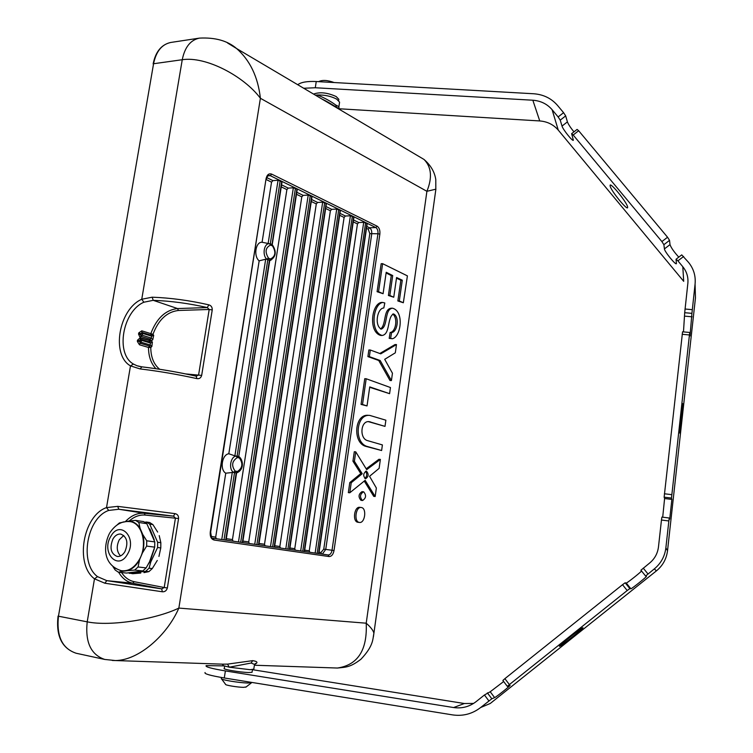 <?xml version="1.0" encoding="UTF-8"?>
<svg xmlns="http://www.w3.org/2000/svg" width="753" height="753" viewBox="0 0 753 753"><rect width="100%" height="100%" fill="white"/><g stroke="black" fill="none" stroke-linecap="round" stroke-linejoin="round"><path stroke-width="1.13" d="M222.879 664.739L223.359 665.633L229.307 667.205L250.147 669.699L253.799 669.135M222.229 664.146L223.359 665.633M251.154 663.016L254.505 664.438C258.288 662.678 257.667 661.426 252.66 660.645L251.154 663.016L229.307 667.205L227.5 664.127L222.728 664.165M253.742 669.483L254.326 665.614M252.66 660.645L227.5 664.127M312.034 196.552L308.212 195.093L254.73 544.306M282.046 181.831L278.045 180.278L272.925 180.616L271.541 182.16L262.082 242.259C255.615 241.675 253.309 256.255 259.164 260.839L228.808 453.767C221.994 454.454 219.584 469.703 225.749 473.195L233.609 472.376L235.068 471.03L237.515 471.491C242.494 468.008 243.181 463.603 239.576 458.276L239.115 456.789M297.256 189.295L293.35 187.789L288.258 188.109L286.884 189.615L232.451 539.572L233.044 541.162M242.927 541.106L248.716 541.953L301.793 196.862L303.158 195.375L308.212 195.093M326.407 203.602L322.67 202.181L317.644 202.453L316.298 203.912L264.51 544.259L265.094 545.812M340.375 210.454L336.723 209.08L331.734 209.325L330.388 210.765L279.852 546.509L280.436 548.043M353.966 217.128L350.39 215.791L345.429 216.017L344.102 217.438L294.762 548.692L295.355 550.198M367.191 223.622L363.699 222.323L358.767 222.53L357.459 223.923L309.257 550.82L309.85 552.307M281.726 181.435L271.993 244.64M248.716 541.953L249.309 543.525M272.454 245.064L272.68 246.222L271.033 244.066L262.082 242.259M223.999 539.854L234.512 472.668L236.734 472.893L237.515 471.491M235.567 471.35L234.512 472.668L233.609 472.376C228.375 469.524 230.418 456.544 236.16 456.064L234.88 455.847L265.677 259.22L259.164 260.839M225.749 473.195L215.697 537.115L216.29 538.734M280.182 180.673L270.299 243.831L270.911 245.214L269.395 243.699C263.945 243.106 261.997 255.512 266.957 259.296L267.823 259.672L268.859 258.354L270.176 258.872L269.405 260.293L238.757 456.506L237.101 456.102L267.823 259.672L269.772 260.434M358.183 522.29L357.844 522.253C352.263 521.622 354.211 506.345 359.736 507.334L359.972 507.371M361.28 500.359L360.969 500.331C358.127 496.952 358.475 494.053 362.042 491.653L362.212 491.681M396.483 278.168L400.86 280.22L397.857 300.955L403.335 302.753L407.411 275.88L382.628 263.672L378.543 291.693L383.079 293.717L386.214 272.275L392.708 275.56L389.847 295.477L393.753 297.228L396.577 277.518L402.29 280.201L399.297 300.955L403.335 302.753M386.11 272.972L391.268 275.579L388.407 295.487L393.753 297.228M382.628 263.672L381.178 263.701L377.093 291.703L383.079 293.717M382.684 302.452L381.234 302.452C371.37 304.221 368.358 332.017 380.698 335.452L382.148 335.471C390.449 334.238 386.967 317.333 393.508 313.916C399.918 316.768 397.311 332.252 391.588 332.515L390.628 338.361L392.388 338.746C401.057 336.751 404.37 311.394 392.558 308.203C384.199 309.163 388.275 326.162 381.291 329.127C374.119 325.531 377.291 308.081 383.814 307.986L384.811 302.97L382.684 302.452C372.829 304.221 369.808 332.035 382.148 335.471M392.802 314.039C398.168 318.35 395.73 332.017 390.148 332.497L389.188 338.332L392.388 338.746M392.558 308.203L391.118 308.203C383.089 309.314 386.477 324.665 380.566 328.995M370.307 350.013L368.857 349.976L367.906 356.602L378.721 360.48L389.988 380.51L391.428 380.566L392.454 373.224L384.698 359.332L395.316 352.818L396.473 344.573L380.764 353.844L370.307 350.013L369.365 356.64L380.171 360.518L391.428 380.566M396.473 344.573L395.033 344.545L379.832 353.496M369.676 387.306L389.593 393.668L390.449 387.531L366.184 378.759L362.513 404.483L367.031 405.942L369.742 386.901L389.593 393.668M366.184 378.759L364.734 378.703L361.054 404.408L367.031 405.942M364.264 481.073L373.733 496.368L375.173 496.509L376.359 488.029L369.554 476.291L379.117 468.366L380.378 459.415L366.692 469.656L355.745 451.847L354.399 461.288L362.24 473.731L351.227 482.739L349.797 492.773L365.167 480.339L375.173 496.509M355.745 451.847L354.286 451.734L352.941 461.165L360.781 473.599L349.769 482.607L348.338 492.631L349.797 492.773M380.378 459.415L378.928 459.292L366.184 468.827M368.349 421.633L384.999 426.377L385.875 420.193L369.789 415.411C355.774 413.679 353.731 443.555 367.68 446.585L381.62 450.52L382.402 444.919L367.728 440.684C359.2 438.773 360.499 420.56 369.074 421.633L384.999 426.377M369.789 415.411L368.339 415.327C354.315 413.585 352.272 443.451 366.222 446.473L381.62 450.52M270.383 245.196C265.47 247.652 264.802 251.907 268.388 257.95L266.957 259.296L265.677 259.22M228.808 453.767L234.88 455.847M270.958 260.18L269.79 260.406L270.704 258.863C275.438 256.349 276.097 252.142 272.68 246.222M239.576 458.276L238.757 456.506L269.781 260.387M153.132 63.92C155.607 51.618 161.518 44.455 170.865 42.441C161.876 44.286 156.106 51.383 153.565 63.732L182.254 59.722C205.908 55.995 244.038 76.269 260.397 98.276C257.987 76.947 250.062 60.381 236.63 48.559L227.557 42.987M417.341 155.504L424.014 159.448C431.488 166.997 432.448 177.623 426.904 191.309L435.883 189.172M321.795 98.963C327.649 101.617 335.405 106.662 336.403 107.161L339.001 108.536L338.906 106.625L335.782 105.062L336.535 107.265C340.3 109.279 341.373 110.051 339.744 109.58M336.535 107.265L321.757 98.935M315.413 95.179L317.342 94.982L316.806 96.008M335.782 105.062C330.341 101.053 324.195 97.692 317.342 94.982C324.675 94.812 331.122 96.196 336.685 99.132L339.584 102.144L338.925 106.54M334.445 667.93L337.41 668.033C357.835 665.021 367.436 650.084 366.212 623.202C370.608 627.033 373.177 630.346 373.912 633.16L373.413 636.793M162.337 591.773L161.726 588.884L164.21 587.528L167.354 587.961C166.545 590.681 164.869 591.952 162.337 591.773L104.808 583.208L94.483 578.822L87.207 621.846C110.842 626.75 156.163 619.098 178.856 608.085L366.212 623.202L426.904 191.309L260.397 98.276L178.856 608.085C167.025 635.419 138.618 660.428 115.378 660.55L112.338 660.466M208.797 304.833L207.32 307.572L209.193 309.483L212.242 309.925C212.318 307.224 211.169 305.53 208.797 304.833C189.455 300.428 170.573 297.877 152.172 297.19L141.752 299.261L143.87 302.226C122.532 311.394 115.209 353.901 133.432 364.057L136.933 365.732L141.696 366.833M254.505 665.238L337.41 668.033C345.665 667.13 350.07 667.591 360.979 659.204C373.78 645.575 372.631 639.25 373.912 633.16L435.818 189.671L435.78 179.562C434.66 171.976 430.735 165.274 424.014 159.448L236.63 48.559C227.575 40.766 215.179 37.292 199.451 38.121C190.528 39.965 184.805 47.166 182.254 59.722L141.752 299.261C118.805 309.172 110.898 354.898 130.485 365.883L140.114 368.932C158.412 371.097 177.332 374.326 196.853 378.599C199.291 379.023 200.9 377.959 201.672 375.399L185.906 373.949M174.988 513.631L173.51 516.153L118.786 509.254L108.724 510.43L106.521 507.597L117.722 506.364L174.988 513.631C177.454 514.111 178.649 515.739 178.565 518.516L167.354 587.961M359.294 522.413L359.463 522.441C364.989 523.439 366.975 508.256 361.421 507.531L361.186 507.494C355.67 506.505 353.722 521.791 359.294 522.413M362.428 500.481L362.579 500.51C366.137 498.119 366.495 495.229 363.661 491.822L363.492 491.794C359.934 494.203 359.576 497.093 362.428 500.481M400.86 280.22L402.29 280.201M397.857 300.955L399.297 300.955M377.093 291.703L378.543 291.693M391.268 275.579L392.708 275.56M388.407 295.487L389.847 295.477M390.148 332.497L391.588 332.515M389.188 338.332L390.628 338.361M367.906 356.602L369.365 356.64M378.721 360.48L380.171 360.518M361.054 404.408L362.513 404.483M352.941 461.165L354.399 461.288M360.781 473.599L362.24 473.731M349.769 482.607L351.227 482.739M239.087 457.937L237.713 457.608L237.101 456.102L236.16 456.064L237.157 457.692C231.98 461.165 231.284 465.618 235.068 471.03M152.172 297.19L153.207 300.325L143.87 302.226M196.853 378.599L196.204 376.161C177.567 372.048 159.514 368.951 142.035 366.871L141.846 366.833C159.429 368.923 177.595 372.038 196.354 376.18L198.594 374.966L209.193 309.483L178.423 310.471C166.931 311.836 158.45 319.79 152.972 334.323L150.816 333.626L150.958 335.16L141.941 332.384L142.684 333.4L142.27 335.339L140.867 336.365L140.623 334.2L141.941 332.384L141.809 330.84L138.834 332.817L140.764 333.701L142.684 333.4L151.692 336.177L153.706 335.339L152.972 334.323L150.958 335.16L151.692 336.177L151.287 338.097L152.765 339.763L153.706 335.339M140.114 368.932L141.846 366.833L136.933 365.732L139.531 366.457M118.635 572.224C122.174 578.285 126.871 581.947 132.707 583.199L161.726 588.884L106.804 580.657L97.542 576.647L94.483 578.822C74.603 564.195 83.018 515.523 106.521 507.597L130.485 365.883L133.432 364.057M121.544 572.534C124.857 577.56 129.074 580.61 134.185 581.683L164.21 587.528L175.449 518.083L173.51 516.153L144.256 513.273L118.786 509.254L117.722 506.364M125.393 521.584C131.173 515.541 137.46 512.765 144.256 513.273L145.169 515.071L178.565 518.516M134.185 581.683L132.707 583.199L106.804 580.657L104.808 583.208M366.476 471.171L366.287 471.143C363.219 473.232 362.927 475.764 365.403 478.729L365.582 478.757C368.65 476.687 368.951 474.155 366.476 471.171M152.765 339.763L151.372 340.77L140.114 337.664L138.514 334.012L138.834 332.817M140.067 337.918L137.46 340.234L137.375 341.448L139.465 344.77L148.501 347.453L150.224 344.968L151.842 346.521L152.379 342.078L151.334 341.015L140.067 337.918L140.378 339.236L139.512 340.761L137.46 340.234M364.876 478.494C367.097 476.273 367.323 473.863 365.544 471.274M159.674 369.262C153.828 364.499 150.864 357.242 150.769 347.491L148.501 347.453C148.548 356.47 151.033 363.548 155.956 368.697M138.514 334.012L151.287 338.097L149.885 339.114L151.372 340.77L149.405 341.966L140.378 339.236L141.432 340.309L141.188 342.257L139.484 341.26L137.375 341.448M152.379 342.078L150.459 343.029L141.432 340.309L139.512 340.761L140.114 343.236L139.465 344.77M339.584 102.144L339.396 103.406M120.536 555.921C116.64 551.657 116.226 546.264 119.285 539.75L123.765 535.449M124.913 551.657C122.795 555.065 120.254 556.674 117.28 556.495C110.823 553.803 109.383 547.949 112.969 538.913C115.124 535.43 117.722 533.821 120.762 534.065C127.106 536.842 128.481 542.706 124.913 551.657M109.872 532.748C115.134 524.879 121.459 521.151 128.857 521.547C142.006 521.518 148.379 545.21 138.938 560.251C133.987 568.101 128.095 571.574 121.261 570.68C103.086 565.023 103.086 546.414 109.43 533.519M154.327 548.692L150.073 561.503L148.266 564.213M149.866 528.926L154.224 539.76M114.917 568.11L122.41 571.358L127.916 570.633C132.377 569.023 136.133 565.663 139.211 560.543L142.477 552.843C144.237 546.471 144.331 540.362 142.769 534.517L140.096 528.324C137.168 523.796 133.422 521.368 128.848 521.038L119.379 522.94L117.195 524.86M122.127 522.431L123.388 521.904M157.283 560.458L152.275 568.571L148.925 571.621L143.964 572.638M158.949 556.429L160.775 547.93L160.841 542.706L159.222 535.599M152.897 524.587L149.659 522.516L146.468 522.036L149.706 524.107L152.897 524.587L157.659 532.06M140.783 573.052L132.679 573.72L128.556 572.882M149.706 524.107L157.65 542.273L160.841 542.706M157.65 542.273L157.584 547.516L160.775 547.93M157.584 547.516L150.788 561.964L149.056 568.204L145.706 571.273L148.925 571.621M149.056 568.204L152.275 568.571M144.745 522.206L146.468 522.036M145.706 571.273L129.441 573.372M146.826 523.674L143.588 521.594L135.549 520.389L138.797 522.478L146.826 523.674L154.77 541.887L154.694 547.139L149.518 561.823L146.148 567.884L142.797 570.953L126.523 573.061L118.372 572.205L115.171 570.002L112.912 566.567M142.769 534.517L146.731 540.795L154.77 541.887M146.731 540.795L146.647 546.085L154.694 547.139M139.569 559.903L138.053 566.971L134.683 570.068L142.797 570.953M138.053 566.971L146.148 567.884M142.477 552.843L146.647 546.085M140.096 528.324L138.797 522.478M128.848 521.038L135.549 520.389M122.41 571.358L118.372 572.205M127.916 570.633L134.683 570.068M205.07 672.514C203.875 673.775 210.285 675.592 224.29 677.973L452.657 714.908C462.982 716.376 472.319 713.919 480.649 707.519L491.831 698.784L494.627 697.617C496.18 697.099 511.701 684.722 509.997 685.362L507.353 686.388L509.386 684.581L627.202 590.54L629.837 588.611L630.892 588.799C631.946 588.677 647.345 576.337 646.394 576.365L645.613 576.026L654.282 568.92C660.918 563.451 664.786 556.448 665.868 547.892L668.852 520.963L661.463 520.041L661.906 517.095L669.266 518.008L669.709 519.156L671.864 499.418L671.488 498.062L664.137 497.178L664.598 498.533L662.706 517.189M480.649 707.519L490.269 703.471L656.437 570.859C662.791 565.625 666.49 558.924 667.525 550.744L665.868 547.892M559.695 646.281C561.879 645.641 585.429 626.76 582.794 627.767L582.756 627.776C580.94 628.115 556.862 647.392 559.611 646.309L559.695 646.281M667.525 550.744L695.452 297.962L695.254 290.376M695.452 297.962L695.075 284.032C695.838 275.918 693.645 268.689 688.515 262.355L681.738 254.881L676.119 259.183M695.075 284.032L691.932 313.352L684.693 312.702L687.847 283.41C688.44 277.17 686.755 271.607 682.811 266.731L683.696 281.33L558.265 130.109L552.109 109.693L558.133 116.931L563.583 112.686L557.54 105.439C551.394 98.37 543.44 94.473 533.679 93.758L316.251 81.531C307.186 81.126 301.012 82.19 297.736 84.722M303.675 88.242L315.291 87.753L532.842 100.224C540.729 100.817 547.149 103.97 552.109 109.693M682.811 266.731L677.916 260.849L683.611 256.481M645.613 576.026L640.907 570.228L649.557 563.103C654.658 558.905 657.633 553.511 658.47 546.942L661.463 520.041M223.923 665.878L206.143 665.624C204.967 666.8 211.377 668.57 225.382 670.923L453.607 707.547C461.947 708.724 469.477 706.738 476.197 701.57L484.443 694.991L488.904 700.93M252.095 671.996L252.443 669.69L464.347 703.518L473.618 703.415M558.265 130.109C553.493 124.593 547.327 121.544 539.75 120.951L532.842 100.224M339.132 108.761L539.75 120.941M630.826 588.808L626.195 583.057L625.15 582.794L622.515 584.705L627.202 590.54M626.195 583.057L626.261 583.048C627.155 583.038 639.956 572.929 641.528 571M494.627 697.617L490.212 691.762L484.443 694.991M490.212 691.762L503.663 681.521M622.515 584.705L504.887 678.66L502.872 680.477L507.334 686.36M664.137 497.178L682.557 331.866M684.693 312.702L683.479 331.894M691.932 313.352L690.012 335.97L689.795 332.487L689.437 334.963L671.488 498.062M661.906 517.095L669.276 518.008L668.852 520.963M679.554 432.9L679.601 433.022C680.091 433.624 683.112 405.716 682.773 403.796L682.717 403.627C682.237 402.902 679.15 431.422 679.554 432.9M571.687 133.629L577.099 129.412L578.662 130.74L667.544 237.233L669.539 240.339L670.01 244.621C671.121 247.765 674.048 251.944 678.782 257.14M558.133 116.931L560.232 120.132L562.02 126.08C562.849 129.431 573.033 142.119 573.344 140.18L571.631 133.667L573.174 135.013L661.887 241.581L663.882 244.687L664.419 248.904C664.504 251.615 676.119 265.809 676.429 263.578L676.053 259.23L677.916 260.849M563.583 112.686L565.682 115.887L567.404 121.882C568.317 124.292 570.501 127.615 573.946 131.869M610.175 186.189C611.342 191.215 627.183 210.642 627.635 207.593L627.588 206.802C626.637 202.002 610.467 182.151 610.09 185.304L610.175 186.189M252.048 672.316L248.763 672.523C240.433 672.391 221.664 669.21 224.29 668.382L224.639 666.123M221.297 678.547C219.989 679.705 239.548 682.962 248.179 683.018L251.907 682.434M221.58 678.933L225.552 684.326C224.714 685.145 237.779 687.329 243.586 687.338L246.118 686.952M338.652 100.46L338.822 99.302L336.186 96.553C327.47 92.61 319.921 91.781 313.549 94.078M334.85 106.239L334.285 106.352M318.623 81.663L318.707 81.606C322.378 79.809 327.508 80.11 334.097 82.529M310.283 195.469L256.886 544.626M311.742 196.194L258.477 544.852M288.258 188.109L281.575 184.843M303.158 195.375L296.795 192.269M317.644 202.453L311.591 199.489M331.734 209.325L325.964 206.51M345.429 216.017L339.942 213.334M358.767 222.53L353.543 219.98M319.084 552.25L320.947 552.523L323.752 549.153L369.808 233.637L377.95 233.769C378.204 230.766 377.479 228.686 375.775 227.538L369.525 227.782L366.777 226.437M266.402 179.12L266.421 179.007C267.296 176.324 268.153 175.129 268.981 175.411L270.299 175.684L271.701 174.122L377.084 226.154L375.775 227.538L270.299 175.684L267.946 175.854M272.925 180.616L266.788 177.623M213.165 538.282L328.167 554.961L329.07 556.552L214.097 540.033C211.151 539.157 209.871 536.465 210.275 531.947L266.063 178.715C267.004 174.705 268.877 173.171 271.701 174.122M286.884 189.615L281.264 186.885M293.35 187.789L238.494 541.953M295.449 188.184L240.687 542.273M296.955 188.918L242.334 542.508M301.793 196.862L296.484 194.283M316.298 203.912L311.281 201.475M322.67 202.181L270.487 546.593M324.703 202.557L272.614 546.904M326.124 203.254L274.158 547.13M330.388 210.765L325.673 208.468M336.723 209.08L285.801 548.815M338.728 209.447L287.891 549.116M340.111 210.134L289.387 549.342M344.102 217.438L339.659 215.273M350.39 215.791L300.682 550.98M352.366 216.158L302.734 551.271M353.712 216.817L304.193 551.488M357.459 223.923L353.261 221.881M363.699 222.323L315.14 553.069M365.638 222.681L317.164 553.37M366.946 223.321L318.585 553.577M322.34 554.114L325.738 549.426L371.718 233.985C371.973 230.992 371.238 228.931 369.525 227.782L368.226 229.157L366.504 228.319M271.541 182.16L266.327 179.619M278.045 180.278L268.134 243.53M236.95 471.604L236.178 472.978L225.693 540.099M221.768 539.525L232.31 472.263M211.16 536.447L215.697 537.115M266.063 178.715L210.68 532.013C211.292 537.36 212.12 539.449 213.184 538.282L214.097 540.033M323.752 549.153L332.026 550.264L377.95 233.769L379.86 234.117C380.19 230.286 379.258 227.632 377.084 226.154M213.184 538.282L328.176 554.961C330.106 554.914 331.395 553.342 332.026 550.264L334.021 550.547L379.86 234.117M321.531 554.001L320.947 552.523M304.701 550.151L309.257 550.82M289.924 547.986L294.762 548.692M274.713 545.756L279.852 546.509M259.051 543.468L264.51 544.259M226.314 538.668L232.451 539.572M369.808 233.637L368.226 229.157M334.021 550.547C333.202 554.49 331.555 556.495 329.07 556.552M272.219 245.798L270.911 245.214M268.859 258.354L268.388 257.95M270.176 258.872L270.704 258.863M212.242 309.925L201.672 375.399M366.222 446.473L367.68 446.585M368.942 421.784L370.391 421.878M237.713 457.608L237.157 457.692M170.865 42.441L199.583 38.102M104.94 659.487L104.771 659.459C90.934 654.771 85.08 642.234 87.207 621.846L58.461 616.199C56.343 636.229 62.235 648.578 76.147 653.246L104.771 659.449L115.378 660.55L222.784 664.165M153.565 63.732L58.461 616.199L153.565 63.732M153.207 300.325C170.79 300.974 188.834 303.384 207.32 307.572L177.548 308.551L153.207 300.325M108.724 510.43C86.821 517.772 79.009 563.093 97.542 576.647M178.423 310.471L177.548 308.551C165.481 310.001 156.568 318.359 150.816 333.626L141.809 330.84M140.114 337.664L140.867 336.365L149.885 339.114L149.094 340.648L150.459 343.029L150.224 344.968L141.188 342.257L140.114 343.236L149.15 345.938L150.769 347.491L151.842 346.521M145.169 515.071C139.569 514.61 134.241 516.586 129.205 521.001M127.483 554.255C118.042 571.386 100.742 552.457 110.776 536.418C119.915 519.344 137.648 537.811 127.483 554.255M656.437 570.859L654.282 568.92M315.291 87.753L316.251 81.531M683.696 281.33L682.802 266.722M224.29 677.973L225.382 670.923M464.347 703.518L453.607 707.547M689.437 334.963L682.171 334.285M671.761 494.655L664.391 493.77M643.25 568.139L647.975 573.955M504.887 678.66L509.386 684.581M625.178 582.794L629.856 588.601L625.15 582.794M487.379 692.854L491.831 698.784M664.598 498.533L671.864 499.418M684.919 316.156L692.073 316.806M692.242 309.662L684.995 309.012M573.174 135.013L578.662 130.74M661.887 241.581L667.544 237.233M663.882 244.687L669.539 240.339M560.232 120.132L565.682 115.887M562.02 126.08L567.404 121.882M664.419 248.904L670.01 244.621M254.552 664.315L255.578 663.421L254.505 664.438M312.053 196.439L258.834 544.908M282.064 181.718L272.209 244.819M297.275 189.182L242.701 542.565M326.416 203.498L274.497 547.177M340.394 210.36L289.717 549.389M353.976 217.033L304.504 551.525M367.21 223.528L318.877 553.615M236.583 472.94L226.088 540.155M270.967 244.047L272.642 245.243C276.699 251.775 275.956 256.811 270.412 260.331L269.762 260.5M236.508 472.95L236.734 472.893C244.433 469.646 243.2 460.29 239.416 456.967L238.842 456.553M358.014 522.271L359.463 522.441M359.736 507.334L361.186 507.494M361.129 500.359L362.579 500.51M362.042 491.653L363.492 491.794M76.147 653.246C61.878 648.342 55.844 635.956 58.056 616.095M689.795 332.487L682.547 331.809M630.892 588.799L626.261 583.048M221.438 678.415L221.58 677.521M245.798 687.207L251.455 682.83M338.634 100.601L338.822 99.302"/></g></svg>
